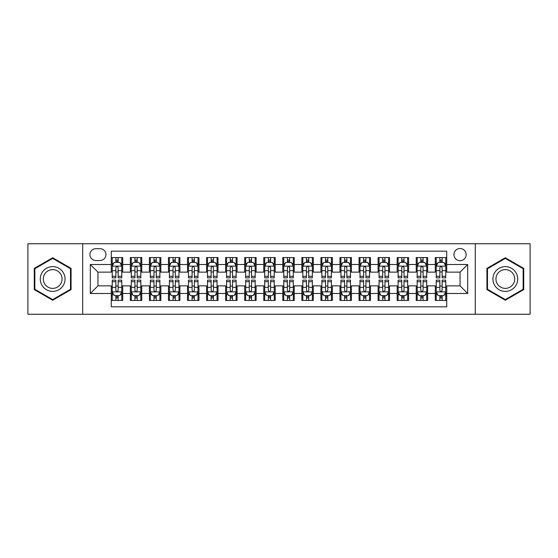 <?xml version="1.0" encoding="UTF-8"?>
<svg xmlns="http://www.w3.org/2000/svg" width="558" height="558" viewBox="0 0 558 558"><rect width="100%" height="100%" fill="white"/><g stroke="black" fill="none" stroke-linecap="round" stroke-linejoin="round"><path stroke-width="0.84" d="M460.057 248.505A6.096 6.096 0 0 0 453.961 254.601A6.096 6.096 0 0 0 460.057 260.705A6.096 6.096 0 0 0 466.16 254.601A6.096 6.096 0 0 0 460.057 248.505M475.304 314.259L530.1 314.259L530.1 243.741L475.304 243.741L475.304 314.259L82.696 314.259L82.696 243.741L27.9 243.741L27.9 314.259L82.696 314.259M446.721 257.559L435.282 257.559L435.282 264.513L427.658 264.513L427.658 272.137L435.282 272.137L435.282 264.513M427.658 264.513L427.658 257.559L416.226 257.559L416.226 264.513L408.602 264.513L408.602 272.137L416.226 272.137L416.226 264.513M408.602 264.513L408.602 257.559L397.163 257.559L397.163 264.513L389.54 264.513L389.54 272.137L397.163 272.137L397.163 264.513M389.54 264.513L389.54 257.559L378.108 257.559L378.108 264.513L370.484 264.513L370.484 272.137L378.108 272.137L378.108 264.513M370.484 264.513L370.484 257.559L359.045 257.559L359.045 264.513L351.421 264.513L351.421 272.137L359.045 272.137L359.045 264.513M351.421 264.513L351.421 257.559L339.989 257.559L339.989 264.513L332.366 264.513L332.366 272.137L339.989 272.137L339.989 264.513M332.366 264.513L332.366 257.559L320.927 257.559L320.927 264.513L313.303 264.513L313.303 272.137L320.927 272.137L320.927 264.513M313.303 264.513L313.303 257.559L301.871 257.559L301.871 264.513L294.247 264.513L294.247 272.137L301.871 272.137L301.871 264.513M294.247 264.513L294.247 257.559L282.808 257.559L282.808 264.513L275.192 264.513L275.192 272.137L282.808 272.137L282.808 264.513M275.192 264.513L275.192 257.559L263.753 257.559L263.753 264.513L256.129 264.513L256.129 272.137L263.753 272.137L263.753 264.513M256.129 264.513L256.129 257.559L244.697 257.559L244.697 264.513L237.073 264.513L237.073 272.137L244.697 272.137L244.697 264.513M237.073 264.513L237.073 257.559L225.634 257.559L225.634 264.513L218.011 264.513L218.011 272.137L225.634 272.137L225.634 264.513M218.011 264.513L218.011 257.559L206.579 257.559L206.579 264.513L198.955 264.513L198.955 272.137L206.579 272.137L206.579 264.513M198.955 264.513L198.955 257.559L187.516 257.559L187.516 264.513L179.892 264.513L179.892 272.137L187.516 272.137L187.516 264.513M179.892 264.513L179.892 257.559L168.46 257.559L168.46 264.513L160.837 264.513L160.837 272.137L168.46 272.137L168.46 264.513M160.837 264.513L160.837 257.559L149.398 257.559L149.398 264.513L141.774 264.513L141.774 272.137L149.398 272.137L149.398 264.513M141.774 264.513L141.774 257.559L130.342 257.559L130.342 272.137L122.718 272.137L122.718 257.559L111.279 257.559M111.279 300.441L122.718 300.441L122.718 285.863L130.342 285.863L130.342 300.441L141.774 300.441L141.774 285.863L149.398 285.863L149.398 293.487L141.774 293.487M149.398 293.487L149.398 300.441L160.837 300.441L160.837 285.863L168.46 285.863L168.46 293.487L160.837 293.487M168.46 293.487L168.46 300.441L179.892 300.441L179.892 285.863L187.516 285.863L187.516 293.487L179.892 293.487M187.516 293.487L187.516 300.441L198.955 300.441L198.955 285.863L206.579 285.863L206.579 293.487L198.955 293.487M206.579 293.487L206.579 300.441L218.011 300.441L218.011 285.863L225.634 285.863L225.634 293.487L218.011 293.487M225.634 293.487L225.634 300.441L237.073 300.441L237.073 285.863L244.697 285.863L244.697 293.487L237.073 293.487M244.697 293.487L244.697 300.441L256.129 300.441L256.129 285.863L263.753 285.863L263.753 293.487L256.129 293.487M263.753 293.487L263.753 300.441L275.192 300.441L275.192 285.863L282.808 285.863L282.808 293.487L275.192 293.487M282.808 293.487L282.808 300.441L294.247 300.441L294.247 285.863L301.871 285.863L301.871 293.487L294.247 293.487M301.871 293.487L301.871 300.441L313.303 300.441L313.303 285.863L320.927 285.863L320.927 293.487L313.303 293.487M320.927 293.487L320.927 300.441L332.366 300.441L332.366 285.863L339.989 285.863L339.989 293.487L332.366 293.487M339.989 293.487L339.989 300.441L351.421 300.441L351.421 285.863L359.045 285.863L359.045 293.487L351.421 293.487M359.045 293.487L359.045 300.441L370.484 300.441L370.484 285.863L378.108 285.863L378.108 293.487L370.484 293.487M378.108 293.487L378.108 300.441L389.54 300.441L389.54 285.863L397.163 285.863L397.163 293.487L389.54 293.487M397.163 293.487L397.163 300.441L408.602 300.441L408.602 285.863L416.226 285.863L416.226 293.487L408.602 293.487M416.226 293.487L416.226 300.441L427.658 300.441L427.658 285.863L435.282 285.863L435.282 293.487L427.658 293.487M95.843 260.516L100.035 260.516A5.908 5.908 0 0 0 105.943 254.601A5.908 5.908 0 0 0 100.035 248.694L95.843 248.694A5.908 5.908 0 0 0 89.936 254.601A5.908 5.908 0 0 0 95.843 260.516M475.304 243.741L82.696 243.741M446.721 264.513L446.721 251.177L111.279 251.177L111.279 272.137L97.943 272.137L97.943 285.863L111.279 285.863L111.279 306.823L446.721 306.823L446.721 285.863L460.057 285.863L460.057 272.137L446.721 272.137L446.721 264.513L467.681 264.513L467.681 293.487L446.721 293.487M111.279 293.487L90.319 293.487L90.319 264.513L111.279 264.513M435.282 293.487L435.282 300.441L446.721 300.441M111.279 262.323L112.235 262.323M115.855 262.323L118.143 262.323M121.763 262.323L122.718 262.323M111.279 271.948L112.235 271.948M115.855 271.948L118.143 271.948M121.763 271.948L122.718 271.948M111.279 286.052L112.235 286.052M115.855 286.052L118.143 286.052M121.763 286.052L122.718 286.052M111.279 295.677L112.235 295.677M115.855 295.677L118.143 295.677M121.763 295.677L122.718 295.677M130.342 271.948L131.297 271.948M134.917 271.948L137.205 271.948M140.825 271.948L141.774 271.948M130.342 262.323L131.297 262.323M134.917 262.323L137.205 262.323M140.825 262.323L141.774 262.323M130.342 286.052L131.297 286.052M134.917 286.052L137.205 286.052M140.825 286.052L141.774 286.052M130.342 295.677L131.297 295.677M134.917 295.677L137.205 295.677M140.825 295.677L141.774 295.677M149.398 286.052L150.353 286.052M153.973 286.052L156.261 286.052M159.881 286.052L160.837 286.052M149.398 295.677L150.353 295.677M153.973 295.677L156.261 295.677M159.881 295.677L160.837 295.677M149.398 262.323L150.353 262.323M153.973 262.323L156.261 262.323M159.881 262.323L160.837 262.323M149.398 271.948L150.353 271.948M153.973 271.948L156.261 271.948M159.881 271.948L160.837 271.948M168.46 286.052L169.409 286.052M173.036 286.052L175.317 286.052M178.944 286.052L179.892 286.052M168.46 295.677L169.409 295.677M173.036 295.677L175.317 295.677M178.944 295.677L179.892 295.677M168.46 262.323L169.409 262.323M173.036 262.323L175.317 262.323M178.944 262.323L179.892 262.323M168.46 271.948L169.409 271.948M173.036 271.948L175.317 271.948M178.944 271.948L179.892 271.948M187.516 286.052L188.471 286.052M192.091 286.052L194.379 286.052M197.999 286.052L198.955 286.052M187.516 295.677L188.471 295.677M192.091 295.677L194.379 295.677M197.999 295.677L198.955 295.677M187.516 262.323L188.471 262.323M192.091 262.323L194.379 262.323M197.999 262.323L198.955 262.323M187.516 271.948L188.471 271.948M192.091 271.948L194.379 271.948M197.999 271.948L198.955 271.948M206.579 286.052L207.527 286.052M211.147 286.052L213.435 286.052M217.062 286.052L218.011 286.052M206.579 295.677L207.527 295.677M211.147 295.677L213.435 295.677M217.062 295.677L218.011 295.677M206.579 262.323L207.527 262.323M211.147 262.323L213.435 262.323M217.062 262.323L218.011 262.323M206.579 271.948L207.527 271.948M211.147 271.948L213.435 271.948M217.062 271.948L218.011 271.948M225.634 286.052L226.59 286.052M230.21 286.052L232.498 286.052M236.118 286.052L237.073 286.052M225.634 295.677L226.59 295.677M230.21 295.677L232.498 295.677M236.118 295.677L237.073 295.677M225.634 262.323L226.59 262.323M230.21 262.323L232.498 262.323M236.118 262.323L237.073 262.323M225.634 271.948L226.59 271.948M230.21 271.948L232.498 271.948M236.118 271.948L237.073 271.948M244.697 286.052L245.646 286.052M249.266 286.052L251.553 286.052M255.173 286.052L256.129 286.052M244.697 295.677L245.646 295.677M249.266 295.677L251.553 295.677M255.173 295.677L256.129 295.677M244.697 262.323L245.646 262.323M249.266 262.323L251.553 262.323M255.173 262.323L256.129 262.323M244.697 271.948L245.646 271.948M249.266 271.948L251.553 271.948M255.173 271.948L256.129 271.948M263.753 286.052L264.708 286.052M268.328 286.052L270.616 286.052M274.236 286.052L275.192 286.052M263.753 295.677L264.708 295.677M268.328 295.677L270.616 295.677M274.236 295.677L275.192 295.677M263.753 262.323L264.708 262.323M268.328 262.323L270.616 262.323M274.236 262.323L275.192 262.323M263.753 271.948L264.708 271.948M268.328 271.948L270.616 271.948M274.236 271.948L275.192 271.948M282.808 286.052L283.764 286.052M287.384 286.052L289.672 286.052M293.292 286.052L294.247 286.052M282.808 295.677L283.764 295.677M287.384 295.677L289.672 295.677M293.292 295.677L294.247 295.677M282.808 262.323L283.764 262.323M287.384 262.323L289.672 262.323M293.292 262.323L294.247 262.323M282.808 271.948L283.764 271.948M287.384 271.948L289.672 271.948M293.292 271.948L294.247 271.948M301.871 286.052L302.827 286.052M306.447 286.052L308.734 286.052M312.354 286.052L313.303 286.052M301.871 295.677L302.827 295.677M306.447 295.677L308.734 295.677M312.354 295.677L313.303 295.677M301.871 262.323L302.827 262.323M306.447 262.323L308.734 262.323M312.354 262.323L313.303 262.323M301.871 271.948L302.827 271.948M306.447 271.948L308.734 271.948M312.354 271.948L313.303 271.948M320.927 286.052L321.882 286.052M325.502 286.052L327.79 286.052M331.41 286.052L332.366 286.052M320.927 295.677L321.882 295.677M325.502 295.677L327.79 295.677M331.41 295.677L332.366 295.677M320.927 262.323L321.882 262.323M325.502 262.323L327.79 262.323M331.41 262.323L332.366 262.323M320.927 271.948L321.882 271.948M325.502 271.948L327.79 271.948M331.41 271.948L332.366 271.948M339.989 286.052L340.938 286.052M344.565 286.052L346.853 286.052M350.473 286.052L351.421 286.052M339.989 295.677L340.938 295.677M344.565 295.677L346.853 295.677M350.473 295.677L351.421 295.677M339.989 262.323L340.938 262.323M344.565 262.323L346.853 262.323M350.473 262.323L351.421 262.323M339.989 271.948L340.938 271.948M344.565 271.948L346.853 271.948M350.473 271.948L351.421 271.948M359.045 286.052L360.001 286.052M363.621 286.052L365.909 286.052M369.529 286.052L370.484 286.052M359.045 295.677L360.001 295.677M363.621 295.677L365.909 295.677M369.529 295.677L370.484 295.677M359.045 262.323L360.001 262.323M363.621 262.323L365.909 262.323M369.529 262.323L370.484 262.323M359.045 271.948L360.001 271.948M363.621 271.948L365.909 271.948M369.529 271.948L370.484 271.948M378.108 286.052L379.056 286.052M382.683 286.052L384.964 286.052M388.591 286.052L389.54 286.052M378.108 295.677L379.056 295.677M382.683 295.677L384.964 295.677M388.591 295.677L389.54 295.677M378.108 262.323L379.056 262.323M382.683 262.323L384.964 262.323M388.591 262.323L389.54 262.323M378.108 271.948L379.056 271.948M382.683 271.948L384.964 271.948M388.591 271.948L389.54 271.948M397.163 286.052L398.119 286.052M401.739 286.052L404.027 286.052M407.647 286.052L408.602 286.052M397.163 295.677L398.119 295.677M401.739 295.677L404.027 295.677M407.647 295.677L408.602 295.677M397.163 262.323L398.119 262.323M401.739 262.323L404.027 262.323M407.647 262.323L408.602 262.323M397.163 271.948L398.119 271.948M401.739 271.948L404.027 271.948M407.647 271.948L408.602 271.948M416.226 286.052L417.175 286.052M420.795 286.052L423.083 286.052M426.703 286.052L427.658 286.052M416.226 295.677L417.175 295.677M420.795 295.677L423.083 295.677M426.703 295.677L427.658 295.677M416.226 262.323L417.175 262.323M420.795 262.323L423.083 262.323M426.703 262.323L427.658 262.323M416.226 271.948L417.175 271.948M420.795 271.948L423.083 271.948M426.703 271.948L427.658 271.948M435.282 286.052L436.237 286.052M439.857 286.052L442.145 286.052M445.765 286.052L446.721 286.052M435.282 295.677L436.237 295.677M439.857 295.677L442.145 295.677M445.765 295.677L446.721 295.677M435.282 262.323L436.237 262.323M439.857 262.323L442.145 262.323M445.765 262.323L446.721 262.323M435.282 271.948L436.237 271.948M439.857 271.948L442.145 271.948M445.765 271.948L446.721 271.948M97.943 272.137L90.319 264.513M97.943 285.863L90.319 293.487M467.681 264.513L460.057 272.137M467.681 293.487L460.057 285.863M52.675 300.239L71.068 289.616L71.068 268.384L52.675 257.761L34.282 268.384L34.282 289.616L52.675 300.239M523.718 268.384L505.325 257.761L486.932 268.384L486.932 289.616L505.325 300.239L523.718 289.616L523.718 268.384M118.143 260.035L115.855 260.035M121.763 276.301L118.143 276.301L118.143 277.856L121.763 277.856L121.763 266.229L119.858 262.42L114.139 262.42L112.235 266.229L112.235 277.856L115.855 277.856L115.855 276.301L112.235 276.301M112.235 266.229L112.235 257.559M121.763 266.229L121.763 257.559M115.855 262.42L115.855 257.559M118.143 257.559L118.143 262.42M118.143 276.301L118.143 267.659C117.382 266.194 116.622 266.194 115.855 267.659L115.855 276.301M115.855 297.965L118.143 297.965M112.235 281.699L115.855 281.699L115.855 280.144L112.235 280.144L112.235 291.771L114.139 295.58L119.858 295.58L121.763 291.771L121.763 280.144L118.143 280.144L118.143 281.699L121.763 281.699M121.763 291.771L121.763 300.441M112.235 291.771L112.235 300.441M118.143 295.58L118.143 300.441M115.855 300.441L115.855 295.58M115.855 281.699L115.855 290.341C116.615 291.806 117.382 291.806 118.143 290.341L118.143 281.699M52.675 266.612A12.388 12.388 0 0 0 40.288 279A12.388 12.388 0 0 0 52.675 291.388A12.388 12.388 0 0 0 65.063 279A12.388 12.388 0 0 0 52.675 266.612M52.675 269.619A9.381 9.381 0 0 0 43.294 279A9.381 9.381 0 0 0 52.675 288.381A9.381 9.381 0 0 0 62.057 279A9.381 9.381 0 0 0 52.675 269.619M70.496 289.288L52.675 299.576L34.854 289.288L34.854 268.712L52.675 258.424L70.496 268.712L70.496 289.288M494.597 272.806A12.388 12.388 0 0 0 499.131 289.728A12.388 12.388 0 0 0 516.052 285.194A12.388 12.388 0 0 0 511.519 268.272A12.388 12.388 0 0 0 494.597 272.806M497.199 274.313A9.381 9.381 0 0 0 500.631 287.126A9.381 9.381 0 0 0 513.444 283.687A9.381 9.381 0 0 0 510.012 270.874A9.381 9.381 0 0 0 497.199 274.313M523.146 268.712L523.146 289.288L505.325 299.576L487.504 289.288L487.504 268.712L505.325 258.424L523.146 268.712M137.205 260.035L134.917 260.035M140.825 276.301L137.205 276.301L137.205 277.856L140.825 277.856L140.825 266.229L138.921 262.42L133.202 262.42L131.297 266.229L131.297 277.856L134.917 277.856L134.917 276.301L131.297 276.301M131.297 266.229L131.297 257.559M140.825 266.229L140.825 257.559M134.917 262.42L134.917 257.559M137.205 257.559L137.205 262.42M137.205 276.301L137.205 267.659C136.438 266.194 135.678 266.194 134.917 267.659L134.917 276.301M156.261 260.035L153.973 260.035M159.881 276.301L156.261 276.301L156.261 277.856L159.881 277.856L159.881 266.229L157.977 262.42L152.257 262.42L150.353 266.229L150.353 277.856L153.973 277.856L153.973 276.301L150.353 276.301M150.353 266.229L150.353 257.559M159.881 266.229L159.881 257.559M153.973 262.42L153.973 257.559M156.261 257.559L156.261 262.42M156.261 276.301L156.261 267.659C155.501 266.194 154.74 266.194 153.973 267.659L153.973 276.301M175.317 260.035L173.036 260.035M178.944 276.301L175.317 276.301L175.317 277.856L178.944 277.856L178.944 266.229L177.032 262.42L171.32 262.42L169.409 266.229L169.409 277.856L173.036 277.856L173.036 276.301L169.409 276.301M169.409 266.229L169.409 257.559M178.944 266.229L178.944 257.559M173.036 262.42L173.036 257.559M175.317 257.559L175.317 262.42M175.317 276.301L175.317 267.659C174.556 266.194 173.796 266.194 173.036 267.659L173.036 276.301M194.379 260.035L192.091 260.035M197.999 276.301L194.379 276.301L194.379 277.856L197.999 277.856L197.999 266.229L196.095 262.42L190.376 262.42L188.471 266.229L188.471 277.856L192.091 277.856L192.091 276.301L188.471 276.301M188.471 266.229L188.471 257.559M197.999 266.229L197.999 257.559M192.091 262.42L192.091 257.559M194.379 257.559L194.379 262.42M194.379 276.301L194.379 267.659C193.619 266.194 192.852 266.194 192.091 267.659L192.091 276.301M134.917 297.965L137.205 297.965M131.297 281.699L134.917 281.699L134.917 280.144L131.297 280.144L131.297 291.771L133.202 295.58L138.921 295.58L140.825 291.771L140.825 280.144L137.205 280.144L137.205 281.699L140.825 281.699M140.825 291.771L140.825 300.441M131.297 291.771L131.297 300.441M137.205 295.58L137.205 300.441M134.917 300.441L134.917 295.58M134.917 281.699L134.917 290.341C135.678 291.806 136.438 291.806 137.205 290.341L137.205 281.699M153.973 297.965L156.261 297.965M150.353 281.699L153.973 281.699L153.973 280.144L150.353 280.144L150.353 291.771L152.257 295.58L157.977 295.58L159.881 291.771L159.881 280.144L156.261 280.144L156.261 281.699L159.881 281.699M159.881 291.771L159.881 300.441M150.353 291.771L150.353 300.441M156.261 295.58L156.261 300.441M153.973 300.441L153.973 295.58M153.973 281.699L153.973 290.341C154.733 291.806 155.501 291.806 156.261 290.341L156.261 281.699M173.036 297.965L175.317 297.965M169.409 281.699L173.036 281.699L173.036 280.144L169.409 280.144L169.409 291.771L171.32 295.58L177.032 295.58L178.944 291.771L178.944 280.144L175.317 280.144L175.317 281.699L178.944 281.699M178.944 291.771L178.944 300.441M169.409 291.771L169.409 300.441M175.317 295.58L175.317 300.441M173.036 300.441L173.036 295.58M173.036 281.699L173.036 290.341C173.796 291.806 174.556 291.806 175.317 290.341L175.317 281.699M192.091 297.965L194.379 297.965M188.471 281.699L192.091 281.699L192.091 280.144L188.471 280.144L188.471 291.771L190.376 295.58L196.095 295.58L197.999 291.771L197.999 280.144L194.379 280.144L194.379 281.699L197.999 281.699M197.999 291.771L197.999 300.441M188.471 291.771L188.471 300.441M194.379 295.58L194.379 300.441M192.091 300.441L192.091 295.58M192.091 281.699L192.091 290.341C192.852 291.806 193.612 291.806 194.379 290.341L194.379 281.699M213.435 260.035L211.147 260.035M217.062 276.301L213.435 276.301L213.435 277.856L217.062 277.856L217.062 266.229L215.151 262.42L209.438 262.42L207.527 266.229L207.527 277.856L211.147 277.856L211.147 276.301L207.527 276.301M207.527 266.229L207.527 257.559M217.062 266.229L217.062 257.559M211.147 262.42L211.147 257.559M213.435 257.559L213.435 262.42M213.435 276.301L213.435 267.659C212.675 266.194 211.914 266.194 211.147 267.659L211.147 276.301M211.147 297.965L213.435 297.965M207.527 281.699L211.147 281.699L211.147 280.144L207.527 280.144L207.527 291.771L209.438 295.58L215.151 295.58L217.062 291.771L217.062 280.144L213.435 280.144L213.435 281.699L217.062 281.699M217.062 291.771L217.062 300.441M207.527 291.771L207.527 300.441M213.435 295.58L213.435 300.441M211.147 300.441L211.147 295.58M211.147 281.699L211.147 290.341C211.914 291.806 212.675 291.806 213.435 290.341L213.435 281.699M232.498 260.035L230.21 260.035M236.118 276.301L232.498 276.301L232.498 277.856L236.118 277.856L236.118 266.229L234.214 262.42L228.494 262.42L226.59 266.229L226.59 277.856L230.21 277.856L230.21 276.301L226.59 276.301M226.59 266.229L226.59 257.559M236.118 266.229L236.118 257.559M230.21 262.42L230.21 257.559M232.498 257.559L232.498 262.42M232.498 276.301L232.498 267.659C231.737 266.194 230.97 266.194 230.21 267.659L230.21 276.301M230.21 297.965L232.498 297.965M226.59 281.699L230.21 281.699L230.21 280.144L226.59 280.144L226.59 291.771L228.494 295.58L234.214 295.58L236.118 291.771L236.118 280.144L232.498 280.144L232.498 281.699L236.118 281.699M236.118 291.771L236.118 300.441M226.59 291.771L226.59 300.441M232.498 295.58L232.498 300.441M230.21 300.441L230.21 295.58M230.21 281.699L230.21 290.341C230.97 291.806 231.73 291.806 232.498 290.341L232.498 281.699M251.553 260.035L249.266 260.035M255.173 276.301L251.553 276.301L251.553 277.856L255.173 277.856L255.173 266.229L253.269 262.42L247.55 262.42L245.646 266.229L245.646 277.856L249.266 277.856L249.266 276.301L245.646 276.301M245.646 266.229L245.646 257.559M255.173 266.229L255.173 257.559M249.266 262.42L249.266 257.559M251.553 257.559L251.553 262.42M251.553 276.301L251.553 267.659C250.793 266.194 250.033 266.194 249.266 267.659L249.266 276.301M249.266 297.965L251.553 297.965M245.646 281.699L249.266 281.699L249.266 280.144L245.646 280.144L245.646 291.771L247.55 295.58L253.269 295.58L255.173 291.771L255.173 280.144L251.553 280.144L251.553 281.699L255.173 281.699M255.173 291.771L255.173 300.441M245.646 291.771L245.646 300.441M251.553 295.58L251.553 300.441M249.266 300.441L249.266 295.58M249.266 281.699L249.266 290.341C250.033 291.806 250.793 291.806 251.553 290.341L251.553 281.699M270.616 260.035L268.328 260.035M274.236 276.301L270.616 276.301L270.616 277.856L274.236 277.856L274.236 266.229L272.332 262.42L266.612 262.42L264.708 266.229L264.708 277.856L268.328 277.856L268.328 276.301L264.708 276.301M264.708 266.229L264.708 257.559M274.236 266.229L274.236 257.559M268.328 262.42L268.328 257.559M270.616 257.559L270.616 262.42M270.616 276.301L270.616 267.659C269.856 266.194 269.089 266.194 268.328 267.659L268.328 276.301M268.328 297.965L270.616 297.965M264.708 281.699L268.328 281.699L268.328 280.144L264.708 280.144L264.708 291.771L266.612 295.58L272.332 295.58L274.236 291.771L274.236 280.144L270.616 280.144L270.616 281.699L274.236 281.699M274.236 291.771L274.236 300.441M264.708 291.771L264.708 300.441M270.616 295.58L270.616 300.441M268.328 300.441L268.328 295.58M268.328 281.699L268.328 290.341C269.089 291.806 269.849 291.806 270.616 290.341L270.616 281.699M289.672 260.035L287.384 260.035M293.292 276.301L289.672 276.301L289.672 277.856L293.292 277.856L293.292 266.229L291.388 262.42L285.668 262.42L283.764 266.229L283.764 277.856L287.384 277.856L287.384 276.301L283.764 276.301M283.764 266.229L283.764 257.559M293.292 266.229L293.292 257.559M287.384 262.42L287.384 257.559M289.672 257.559L289.672 262.42M289.672 276.301L289.672 267.659C288.911 266.194 288.151 266.194 287.384 267.659L287.384 276.301M287.384 297.965L289.672 297.965M283.764 281.699L287.384 281.699L287.384 280.144L283.764 280.144L283.764 291.771L285.668 295.58L291.388 295.58L293.292 291.771L293.292 280.144L289.672 280.144L289.672 281.699L293.292 281.699M293.292 291.771L293.292 300.441M283.764 291.771L283.764 300.441M289.672 295.58L289.672 300.441M287.384 300.441L287.384 295.58M287.384 281.699L287.384 290.341C288.144 291.806 288.911 291.806 289.672 290.341L289.672 281.699M308.734 260.035L306.447 260.035M312.354 276.301L308.734 276.301L308.734 277.856L312.354 277.856L312.354 266.229L310.45 262.42L304.731 262.42L302.827 266.229L302.827 277.856L306.447 277.856L306.447 276.301L302.827 276.301M302.827 266.229L302.827 257.559M312.354 266.229L312.354 257.559M306.447 262.42L306.447 257.559M308.734 257.559L308.734 262.42M308.734 276.301L308.734 267.659C307.967 266.194 307.207 266.194 306.447 267.659L306.447 276.301M306.447 297.965L308.734 297.965M302.827 281.699L306.447 281.699L306.447 280.144L302.827 280.144L302.827 291.771L304.731 295.58L310.45 295.58L312.354 291.771L312.354 280.144L308.734 280.144L308.734 281.699L312.354 281.699M312.354 291.771L312.354 300.441M302.827 291.771L302.827 300.441M308.734 295.58L308.734 300.441M306.447 300.441L306.447 295.58M306.447 281.699L306.447 290.341C307.207 291.806 307.967 291.806 308.734 290.341L308.734 281.699M327.79 260.035L325.502 260.035M331.41 276.301L327.79 276.301L327.79 277.856L331.41 277.856L331.41 266.229L329.506 262.42L323.786 262.42L321.882 266.229L321.882 277.856L325.502 277.856L325.502 276.301L321.882 276.301M321.882 266.229L321.882 257.559M331.41 266.229L331.41 257.559M325.502 262.42L325.502 257.559M327.79 257.559L327.79 262.42M327.79 276.301L327.79 267.659C327.03 266.194 326.27 266.194 325.502 267.659L325.502 276.301M325.502 297.965L327.79 297.965M321.882 281.699L325.502 281.699L325.502 280.144L321.882 280.144L321.882 291.771L323.786 295.58L329.506 295.58L331.41 291.771L331.41 280.144L327.79 280.144L327.79 281.699L331.41 281.699M331.41 291.771L331.41 300.441M321.882 291.771L321.882 300.441M327.79 295.58L327.79 300.441M325.502 300.441L325.502 295.58M325.502 281.699L325.502 290.341C326.263 291.806 327.03 291.806 327.79 290.341L327.79 281.699M346.853 260.035L344.565 260.035M350.473 276.301L346.853 276.301L346.853 277.856L350.473 277.856L350.473 266.229L348.562 262.42L342.849 262.42L340.938 266.229L340.938 277.856L344.565 277.856L344.565 276.301L340.938 276.301M340.938 266.229L340.938 257.559M350.473 266.229L350.473 257.559M344.565 262.42L344.565 257.559M346.853 257.559L346.853 262.42M346.853 276.301L346.853 267.659C346.086 266.194 345.325 266.194 344.565 267.659L344.565 276.301M344.565 297.965L346.853 297.965M340.938 281.699L344.565 281.699L344.565 280.144L340.938 280.144L340.938 291.771L342.849 295.58L348.562 295.58L350.473 291.771L350.473 280.144L346.853 280.144L346.853 281.699L350.473 281.699M350.473 291.771L350.473 300.441M340.938 291.771L340.938 300.441M346.853 295.58L346.853 300.441M344.565 300.441L344.565 295.58M344.565 281.699L344.565 290.341C345.325 291.806 346.086 291.806 346.853 290.341L346.853 281.699M365.909 260.035L363.621 260.035M369.529 276.301L365.909 276.301L365.909 277.856L369.529 277.856L369.529 266.229L367.624 262.42L361.905 262.42L360.001 266.229L360.001 277.856L363.621 277.856L363.621 276.301L360.001 276.301M360.001 266.229L360.001 257.559M369.529 266.229L369.529 257.559M363.621 262.42L363.621 257.559M365.909 257.559L365.909 262.42M365.909 276.301L365.909 267.659C365.148 266.194 364.388 266.194 363.621 267.659L363.621 276.301M363.621 297.965L365.909 297.965M360.001 281.699L363.621 281.699L363.621 280.144L360.001 280.144L360.001 291.771L361.905 295.58L367.624 295.58L369.529 291.771L369.529 280.144L365.909 280.144L365.909 281.699L369.529 281.699M369.529 291.771L369.529 300.441M360.001 291.771L360.001 300.441M365.909 295.58L365.909 300.441M363.621 300.441L363.621 295.58M363.621 281.699L363.621 290.341C364.381 291.806 365.148 291.806 365.909 290.341L365.909 281.699M384.964 260.035L382.683 260.035M388.591 276.301L384.964 276.301L384.964 277.856L388.591 277.856L388.591 266.229L386.68 262.42L380.968 262.42L379.056 266.229L379.056 277.856L382.683 277.856L382.683 276.301L379.056 276.301M379.056 266.229L379.056 257.559M388.591 266.229L388.591 257.559M382.683 262.42L382.683 257.559M384.964 257.559L384.964 262.42M384.964 276.301L384.964 267.659C384.204 266.194 383.444 266.194 382.683 267.659L382.683 276.301M382.683 297.965L384.964 297.965M379.056 281.699L382.683 281.699L382.683 280.144L379.056 280.144L379.056 291.771L380.968 295.58L386.68 295.58L388.591 291.771L388.591 280.144L384.964 280.144L384.964 281.699L388.591 281.699M388.591 291.771L388.591 300.441M379.056 291.771L379.056 300.441M384.964 295.58L384.964 300.441M382.683 300.441L382.683 295.58M382.683 281.699L382.683 290.341C383.444 291.806 384.204 291.806 384.964 290.341L384.964 281.699M404.027 260.035L401.739 260.035M407.647 276.301L404.027 276.301L404.027 277.856L407.647 277.856L407.647 266.229L405.743 262.42L400.023 262.42L398.119 266.229L398.119 277.856L401.739 277.856L401.739 276.301L398.119 276.301M398.119 266.229L398.119 257.559M407.647 266.229L407.647 257.559M401.739 262.42L401.739 257.559M404.027 257.559L404.027 262.42M404.027 276.301L404.027 267.659C403.267 266.194 402.499 266.194 401.739 267.659L401.739 276.301M401.739 297.965L404.027 297.965M398.119 281.699L401.739 281.699L401.739 280.144L398.119 280.144L398.119 291.771L400.023 295.58L405.743 295.58L407.647 291.771L407.647 280.144L404.027 280.144L404.027 281.699L407.647 281.699M407.647 291.771L407.647 300.441M398.119 291.771L398.119 300.441M404.027 295.58L404.027 300.441M401.739 300.441L401.739 295.58M401.739 281.699L401.739 290.341C402.499 291.806 403.26 291.806 404.027 290.341L404.027 281.699M423.083 260.035L420.795 260.035M426.703 276.301L423.083 276.301L423.083 277.856L426.703 277.856L426.703 266.229L424.798 262.42L419.079 262.42L417.175 266.229L417.175 277.856L420.795 277.856L420.795 276.301L417.175 276.301M417.175 266.229L417.175 257.559M426.703 266.229L426.703 257.559M420.795 262.42L420.795 257.559M423.083 257.559L423.083 262.42M423.083 276.301L423.083 267.659C422.322 266.194 421.562 266.194 420.795 267.659L420.795 276.301M420.795 297.965L423.083 297.965M417.175 281.699L420.795 281.699L420.795 280.144L417.175 280.144L417.175 291.771L419.079 295.58L424.798 295.58L426.703 291.771L426.703 280.144L423.083 280.144L423.083 281.699L426.703 281.699M426.703 291.771L426.703 300.441M417.175 291.771L417.175 300.441M423.083 295.58L423.083 300.441M420.795 300.441L420.795 295.58M420.795 281.699L420.795 290.341C421.562 291.806 422.322 291.806 423.083 290.341L423.083 281.699M442.145 260.035L439.857 260.035M445.765 276.301L442.145 276.301L442.145 277.856L445.765 277.856L445.765 266.229L443.861 262.42L438.142 262.42L436.237 266.229L436.237 277.856L439.857 277.856L439.857 276.301L436.237 276.301M436.237 266.229L436.237 257.559M445.765 266.229L445.765 257.559M439.857 262.42L439.857 257.559M442.145 257.559L442.145 262.42M442.145 276.301L442.145 267.659C441.385 266.194 440.618 266.194 439.857 267.659L439.857 276.301M439.857 297.965L442.145 297.965M436.237 281.699L439.857 281.699L439.857 280.144L436.237 280.144L436.237 291.771L438.142 295.58L443.861 295.58L445.765 291.771L445.765 280.144L442.145 280.144L442.145 281.699L445.765 281.699M445.765 291.771L445.765 300.441M436.237 291.771L436.237 300.441M442.145 295.58L442.145 300.441M439.857 300.441L439.857 295.58M439.857 281.699L439.857 290.341C440.618 291.806 441.378 291.806 442.145 290.341L442.145 281.699M130.342 293.487L122.718 293.487M130.342 264.513L122.718 264.513M121.714 266.138L112.284 266.138M112.235 263.467L113.616 263.467M120.382 263.467L121.763 263.467M115.855 270.651L112.235 270.651M121.763 270.651L118.143 270.651M118.143 261.249L115.855 261.249M112.284 291.862L121.714 291.862M121.763 294.533L120.382 294.533M113.616 294.533L112.235 294.533M118.143 287.349L121.763 287.349M112.235 287.349L115.855 287.349M115.855 296.751L118.143 296.751M140.776 266.138L131.339 266.138M131.297 263.467L132.678 263.467M139.444 263.467L140.825 263.467M134.917 270.651L131.297 270.651M140.825 270.651L137.205 270.651M137.205 261.249L134.917 261.249M159.832 266.138L150.402 266.138M150.353 263.467L151.734 263.467M158.5 263.467L159.881 263.467M153.973 270.651L150.353 270.651M159.881 270.651L156.261 270.651M156.261 261.249L153.973 261.249M178.895 266.138L169.458 266.138M169.409 263.467L170.79 263.467M177.563 263.467L178.944 263.467M173.036 270.651L169.409 270.651M178.944 270.651L175.317 270.651M175.317 261.249L173.036 261.249M197.951 266.138L188.52 266.138M188.471 263.467L189.853 263.467M196.618 263.467L197.999 263.467M192.091 270.651L188.471 270.651M197.999 270.651L194.379 270.651M194.379 261.249L192.091 261.249M131.339 291.862L140.776 291.862M140.825 294.533L139.444 294.533M132.678 294.533L131.297 294.533M137.205 287.349L140.825 287.349M131.297 287.349L134.917 287.349M134.917 296.751L137.205 296.751M150.402 291.862L159.832 291.862M159.881 294.533L158.5 294.533M151.734 294.533L150.353 294.533M156.261 287.349L159.881 287.349M150.353 287.349L153.973 287.349M153.973 296.751L156.261 296.751M169.458 291.862L178.895 291.862M178.944 294.533L177.563 294.533M170.79 294.533L169.409 294.533M175.317 287.349L178.944 287.349M169.409 287.349L173.036 287.349M173.036 296.751L175.317 296.751M188.52 291.862L197.951 291.862M197.999 294.533L196.618 294.533M189.853 294.533L188.471 294.533M194.379 287.349L197.999 287.349M188.471 287.349L192.091 287.349M192.091 296.751L194.379 296.751M217.013 266.138L207.576 266.138M207.527 263.467L208.908 263.467M215.674 263.467L217.062 263.467M211.147 270.651L207.527 270.651M217.062 270.651L213.435 270.651M213.435 261.249L211.147 261.249M207.576 291.862L217.013 291.862M217.062 294.533L215.674 294.533M208.908 294.533L207.527 294.533M213.435 287.349L217.062 287.349M207.527 287.349L211.147 287.349M211.147 296.751L213.435 296.751M236.069 266.138L226.639 266.138M226.59 263.467L227.971 263.467M234.737 263.467L236.118 263.467M230.21 270.651L226.59 270.651M236.118 270.651L232.498 270.651M232.498 261.249L230.21 261.249M226.639 291.862L236.069 291.862M236.118 294.533L234.737 294.533M227.971 294.533L226.59 294.533M232.498 287.349L236.118 287.349M226.59 287.349L230.21 287.349M230.21 296.751L232.498 296.751M255.132 266.138L245.694 266.138M245.646 263.467L247.027 263.467M253.792 263.467L255.173 263.467M249.266 270.651L245.646 270.651M255.173 270.651L251.553 270.651M251.553 261.249L249.266 261.249M245.694 291.862L255.132 291.862M255.173 294.533L253.792 294.533M247.027 294.533L245.646 294.533M251.553 287.349L255.173 287.349M245.646 287.349L249.266 287.349M249.266 296.751L251.553 296.751M274.187 266.138L264.75 266.138M264.708 263.467L266.089 263.467M272.855 263.467L274.236 263.467M268.328 270.651L264.708 270.651M274.236 270.651L270.616 270.651M270.616 261.249L268.328 261.249M264.75 291.862L274.187 291.862M274.236 294.533L272.855 294.533M266.089 294.533L264.708 294.533M270.616 287.349L274.236 287.349M264.708 287.349L268.328 287.349M268.328 296.751L270.616 296.751M293.25 266.138L283.813 266.138M283.764 263.467L285.145 263.467M291.911 263.467L293.292 263.467M287.384 270.651L283.764 270.651M293.292 270.651L289.672 270.651M289.672 261.249L287.384 261.249M283.813 291.862L293.25 291.862M293.292 294.533L291.911 294.533M285.145 294.533L283.764 294.533M289.672 287.349L293.292 287.349M283.764 287.349L287.384 287.349M287.384 296.751L289.672 296.751M312.306 266.138L302.868 266.138M302.827 263.467L304.208 263.467M310.973 263.467L312.354 263.467M306.447 270.651L302.827 270.651M312.354 270.651L308.734 270.651M308.734 261.249L306.447 261.249M302.868 291.862L312.306 291.862M312.354 294.533L310.973 294.533M304.208 294.533L302.827 294.533M308.734 287.349L312.354 287.349M302.827 287.349L306.447 287.349M306.447 296.751L308.734 296.751M331.361 266.138L321.931 266.138M321.882 263.467L323.263 263.467M330.029 263.467L331.41 263.467M325.502 270.651L321.882 270.651M331.41 270.651L327.79 270.651M327.79 261.249L325.502 261.249M321.931 291.862L331.361 291.862M331.41 294.533L330.029 294.533M323.263 294.533L321.882 294.533M327.79 287.349L331.41 287.349M321.882 287.349L325.502 287.349M325.502 296.751L327.79 296.751M350.424 266.138L340.987 266.138M340.938 263.467L342.326 263.467M349.092 263.467L350.473 263.467M344.565 270.651L340.938 270.651M350.473 270.651L346.853 270.651M346.853 261.249L344.565 261.249M340.987 291.862L350.424 291.862M350.473 294.533L349.092 294.533M342.326 294.533L340.938 294.533M346.853 287.349L350.473 287.349M340.938 287.349L344.565 287.349M344.565 296.751L346.853 296.751M369.48 266.138L360.05 266.138M360.001 263.467L361.382 263.467M368.147 263.467L369.529 263.467M363.621 270.651L360.001 270.651M369.529 270.651L365.909 270.651M365.909 261.249L363.621 261.249M360.05 291.862L369.48 291.862M369.529 294.533L368.147 294.533M361.382 294.533L360.001 294.533M365.909 287.349L369.529 287.349M360.001 287.349L363.621 287.349M363.621 296.751L365.909 296.751M388.542 266.138L379.105 266.138M379.056 263.467L380.437 263.467M387.21 263.467L388.591 263.467M382.683 270.651L379.056 270.651M388.591 270.651L384.964 270.651M384.964 261.249L382.683 261.249M379.105 291.862L388.542 291.862M388.591 294.533L387.21 294.533M380.437 294.533L379.056 294.533M384.964 287.349L388.591 287.349M379.056 287.349L382.683 287.349M382.683 296.751L384.964 296.751M407.598 266.138L398.168 266.138M398.119 263.467L399.5 263.467M406.266 263.467L407.647 263.467M401.739 270.651L398.119 270.651M407.647 270.651L404.027 270.651M404.027 261.249L401.739 261.249M398.168 291.862L407.598 291.862M407.647 294.533L406.266 294.533M399.5 294.533L398.119 294.533M404.027 287.349L407.647 287.349M398.119 287.349L401.739 287.349M401.739 296.751L404.027 296.751M426.661 266.138L417.224 266.138M417.175 263.467L418.556 263.467M425.322 263.467L426.703 263.467M420.795 270.651L417.175 270.651M426.703 270.651L423.083 270.651M423.083 261.249L420.795 261.249M417.224 291.862L426.661 291.862M426.703 294.533L425.322 294.533M418.556 294.533L417.175 294.533M423.083 287.349L426.703 287.349M417.175 287.349L420.795 287.349M420.795 296.751L423.083 296.751M445.716 266.138L436.286 266.138M436.237 263.467L437.618 263.467M444.384 263.467L445.765 263.467M439.857 270.651L436.237 270.651M445.765 270.651L442.145 270.651M442.145 261.249L439.857 261.249M436.286 291.862L445.716 291.862M445.765 294.533L444.384 294.533M437.618 294.533L436.237 294.533M442.145 287.349L445.765 287.349M436.237 287.349L439.857 287.349M439.857 296.751L442.145 296.751"/></g></svg>
